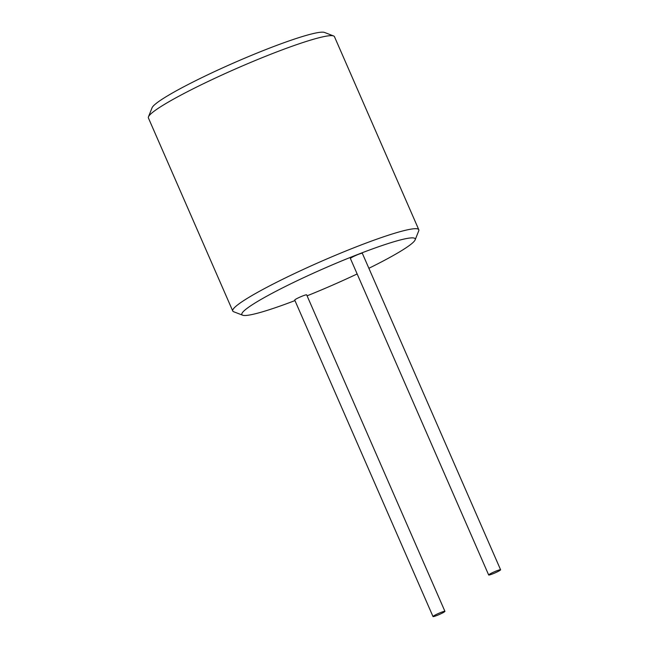 <?xml version="1.0" encoding="UTF-8"?>
<svg xmlns="http://www.w3.org/2000/svg" width="649" height="649" viewBox="0 0 649 649"><rect width="100%" height="100%" fill="white"/><g stroke="black" fill="none" stroke-linecap="round" stroke-linejoin="round"><path stroke-width="0.97" d="M368.883 268.288A94.576 9.354 156.4 0 0 409.803 245.16A94.576 9.354 156.4 0 0 415.141 239.862A94.576 9.354 156.4 0 0 346.347 259.016A94.576 9.354 156.4 0 0 247.269 308.21A94.576 9.354 156.4 0 0 242.669 315.211A94.576 9.354 156.4 0 0 294.962 300.584M307.082 295.83A94.576 9.354 156.4 0 0 357.153 273.951M433.005 616.55L294.735 300.073A6.506 0.641 -23.6 0 1 295.108 299.635A6.506 0.641 -23.6 0 1 301.639 296.374A6.506 0.641 -23.6 0 1 306.661 294.865L444.93 611.342A6.506 0.641 -23.6 0 1 444.557 611.772A6.506 0.641 -23.6 0 1 438.034 615.041A6.506 0.641 -23.6 0 1 433.005 616.55A6.506 0.641 -23.6 0 1 433.378 616.112A6.506 0.641 -23.6 0 1 439.9 612.851A6.506 0.641 -23.6 0 1 444.93 611.342M488.673 574.982L350.403 258.513A6.506 0.641 -23.6 0 1 350.776 258.075A6.506 0.641 -23.6 0 1 357.299 254.806A6.506 0.641 -23.6 0 1 362.329 253.297L500.598 569.773A6.506 0.641 156.4 0 0 495.568 571.282A6.506 0.641 156.4 0 0 489.046 574.552A6.506 0.641 156.4 0 0 488.673 574.982A6.506 0.641 156.4 0 0 493.702 573.473A6.506 0.641 156.4 0 0 500.225 570.211A6.506 0.641 156.4 0 0 500.598 569.773M415.141 239.862L418.735 230.833A101.512 10.035 156.4 0 0 418.792 229.714A101.512 10.035 156.4 0 0 340.336 253.256A101.512 10.035 156.4 0 0 238.54 304.194A101.512 10.035 156.4 0 0 232.748 311.001A101.512 10.035 156.4 0 0 233.608 311.715L242.669 315.211M232.748 311.001L148.402 117.948A101.512 10.035 -23.6 0 1 148.467 116.836A101.512 10.035 -23.6 0 1 154.194 111.149A101.512 10.035 -23.6 0 1 251.398 62.117A101.512 10.035 -23.6 0 1 333.594 35.955A101.512 10.035 -23.6 0 1 334.454 36.669L418.792 229.714M148.467 116.836L152.053 107.799A94.576 9.354 -23.6 0 1 157.399 102.501A94.576 9.354 -23.6 0 1 247.95 56.828A94.576 9.354 -23.6 0 1 324.524 32.45L333.594 35.955"/></g></svg>
